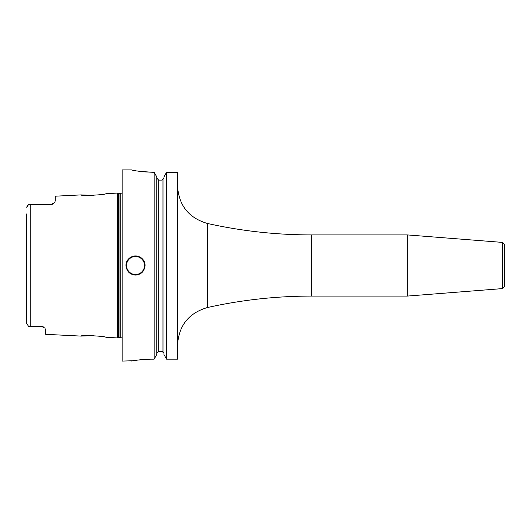 <?xml version="1.0" encoding="UTF-8"?>
<svg xmlns="http://www.w3.org/2000/svg" width="531" height="531" viewBox="0 0 531 531"><rect width="100%" height="100%" fill="white"/><g stroke="black" fill="none" stroke-linecap="round" stroke-linejoin="round"><path stroke-width="0.8" d="M55.224 201.003L54.739 202.444A3.823 3.823 0 0 1 54.534 202.769L55.224 201.003L55.224 196.198L81.031 194.904C80.247 196.138 106.685 194.784 105.881 193.656L117.351 193.085L117.351 337.915L105.881 337.344C106.685 336.216 80.254 334.862 81.031 336.096L93.443 335.625M42.188 326.611L28.74 326.592L27.877 325.795M41.843 326.592A3.823 3.823 0 0 1 42.201 326.611A3.823 3.823 0 0 0 41.843 326.592L44.816 328.012L45.666 329.778L45.666 334.324L81.031 336.096M43.608 327.023L43.27 326.87A3.823 3.823 0 0 0 43.117 326.811A3.823 3.823 0 0 1 43.283 326.877M42.905 326.744L42.546 326.658M26.563 323.498L26.55 321.932M28.74 326.592L26.55 323.319L26.55 213.966M26.55 317.034L26.55 218.493M42.566 326.665A3.823 3.823 0 0 1 42.925 326.751A3.823 3.823 0 0 0 42.566 326.665M43.628 327.036A3.823 3.823 0 0 1 43.96 327.235A3.823 3.823 0 0 0 43.628 327.036M30.181 326.592L30.181 204.408L28.74 204.408L26.61 207.243M26.61 207.236L27.698 205.397M28.024 205.052L28.74 204.408M30.181 204.408L51.401 204.408L28.973 204.408L51.401 204.408L54.739 202.444A3.823 3.823 0 0 1 54.534 202.769M51.746 204.389L52.078 204.342A3.823 3.823 0 0 1 51.733 204.389A3.823 3.823 0 0 0 52.071 204.349A3.823 3.823 0 0 1 51.733 204.389M53.432 203.818A3.823 3.823 0 0 1 53.113 204.004A3.823 3.823 0 0 0 53.432 203.818A3.823 3.823 0 0 1 53.113 204.004L53.127 203.997M81.031 194.904L93.449 195.375M52.768 204.15A3.823 3.823 0 0 1 52.416 204.269A3.823 3.823 0 0 0 52.768 204.15A3.823 3.823 0 0 1 52.416 204.269M131.688 169.92L122.13 169.92L122.13 361.08L133.5 360.735M144.233 171.878L152.716 172.263C140.025 171.486 133.016 170.703 131.688 169.92C133.016 170.703 140.025 171.486 152.716 172.263L154.156 172.263L154.156 359.148L150.804 359.148C138.684 359.872 132.325 360.516 131.721 361.073C133.361 360.37 139.719 359.726 150.804 359.148L149.476 359.155M149.384 359.162L145.54 359.295M143.337 359.447L142.766 359.494M141.113 359.646L139.786 359.792M138.16 359.998L136.261 360.27M135.04 360.469L133.566 360.722M145.069 265.5C144.392 271.427 141.206 274.613 135.511 275.058C129.816 274.613 126.63 271.427 125.953 265.5C126.63 259.573 129.816 256.387 135.511 255.942C141.206 256.387 144.392 259.573 145.069 265.5A9.558 9.558 0 0 0 144.983 264.219A9.558 9.558 0 0 1 145.069 265.5M177.566 172.263L166.568 172.263L177.566 172.263L177.566 359.148L166.568 359.148L163.946 354.509L163.946 176.929L166.568 172.263L166.568 359.148L163.946 354.509M133.168 170.232L133.858 170.371M134.529 170.504L135.551 170.697M136.786 170.909L137.456 171.022M138.412 171.168L140.111 171.413M141.365 171.573L142.182 171.666M166.568 172.263L163.946 176.929M163.946 178.15L162.035 180.115L163.946 178.15M158.689 180.115L162.035 180.115L162.035 351.33L163.946 353.288L162.035 351.33L158.689 351.33L156.778 353.288L158.689 351.33L158.689 180.115L156.778 178.15L158.689 180.115M154.156 172.263L156.778 176.929L154.156 172.263M156.778 354.509L154.156 359.148L156.778 354.509L156.778 176.929M125.953 265.5A9.558 9.558 0 0 1 126.039 264.219A9.558 9.558 0 0 0 125.953 265.5M126.73 261.73A9.558 9.558 0 0 1 127.128 260.907A9.558 9.558 0 0 0 126.73 261.73M127.307 260.602A9.558 9.558 0 0 1 128.011 259.573A9.558 9.558 0 0 0 127.307 260.602M129.79 257.847A9.558 9.558 0 0 1 130.812 257.177A9.558 9.558 0 0 0 129.79 257.847M131.92 256.646A9.558 9.558 0 0 1 133.082 256.254A9.558 9.558 0 0 0 131.92 256.646M134.29 256.022A9.558 9.558 0 0 1 136.732 256.022A9.558 9.558 0 0 0 134.29 256.022M144.293 261.73A9.558 9.558 0 0 0 143.762 260.668A9.558 9.558 0 0 1 144.293 261.73M143.715 260.602A9.558 9.558 0 0 0 143.012 259.573A9.558 9.558 0 0 1 143.715 260.602M141.233 257.847A9.558 9.558 0 0 0 140.211 257.177A9.558 9.558 0 0 1 141.233 257.847M139.109 256.646A9.558 9.558 0 0 0 137.941 256.254A9.558 9.558 0 0 1 139.109 256.646M407.29 265.5L407.29 234.914L311.378 234.914L311.378 296.086L407.29 296.086L407.29 265.5M502.691 242.421L502.691 288.579L504.45 286.674L504.45 244.326L502.691 242.421L407.29 234.914M117.351 337.915L118.532 337.597L118.532 193.403L117.351 193.085M118.532 337.597L119.03 337.53L119.03 193.47L118.532 193.403M119.03 337.53L120.789 337.53L120.789 193.47L119.03 193.47M135.511 274.487A8.987 8.987 0 0 1 126.524 265.5A8.987 8.987 0 0 1 135.511 256.513A8.987 8.987 0 0 1 144.498 265.5A8.987 8.987 0 0 1 135.511 274.487M177.566 186.169C178.847 205.577 188.817 218.015 207.488 223.485L207.488 307.515C188.817 312.985 178.847 325.423 177.566 344.831M120.789 337.53L122.13 338.081M120.789 193.47L122.13 192.919M207.488 307.515C241.698 299.909 276.332 296.099 311.378 296.086M207.488 223.485C241.698 231.091 276.332 234.901 311.378 234.914M502.691 288.579L407.29 296.086"/></g></svg>
